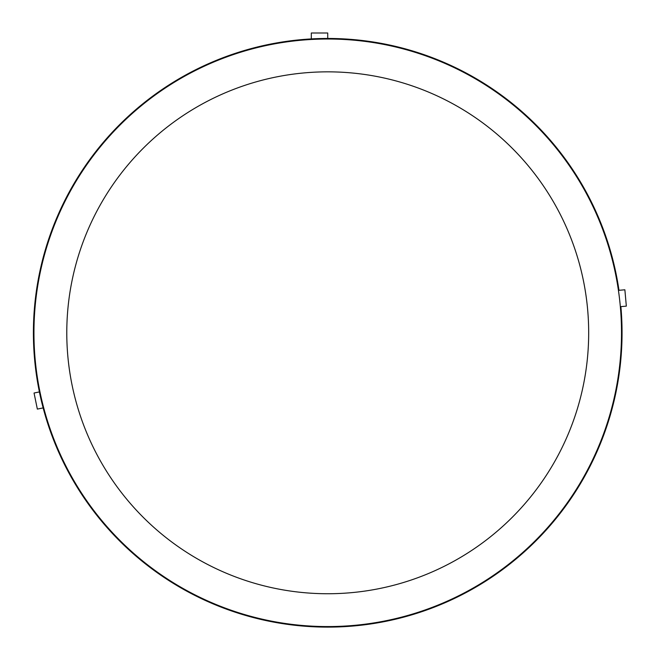 <?xml version="1.0" encoding="UTF-8"?>
<svg xmlns="http://www.w3.org/2000/svg" width="660" height="660" viewBox="0 0 660 660"><rect width="100%" height="100%" fill="white"/><g stroke="black" fill="none" stroke-linecap="round" stroke-linejoin="round"><path stroke-width="0.99" d="M621.505 332.788A293.774 293.774 0 0 0 180.84 78.375A293.774 293.774 0 0 0 180.84 587.21A293.774 293.774 0 0 0 621.505 332.788M39.41 391.916L34.048 393.022L37.348 409.093L43.156 407.905M327.731 38.47L327.731 33L311.314 33L311.314 38.932M624.871 289.789L618.973 290.309A294.319 294.319 0 0 0 149.647 98.456A294.319 294.319 0 0 0 208.807 602.019A294.319 294.319 0 0 0 620.887 306.62L626.332 306.133L624.871 289.789M588.679 332.788A260.947 260.947 0 0 1 197.257 558.781A260.947 260.947 0 0 1 197.257 106.805A260.947 260.947 0 0 1 588.679 332.788"/></g></svg>
